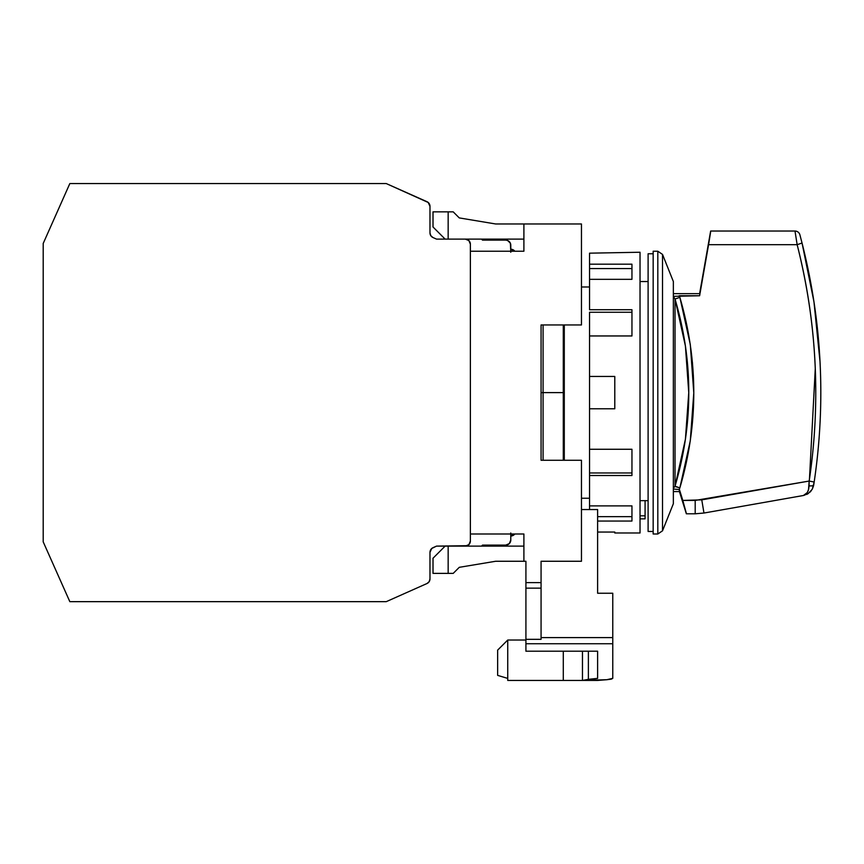 <?xml version="1.0" encoding="UTF-8"?>
<svg xmlns="http://www.w3.org/2000/svg" width="864" height="864" viewBox="0 0 864 864"><rect width="100%" height="100%" fill="white"/><g stroke="black" fill="none" stroke-linecap="round" stroke-linejoin="round"><path stroke-width="1.3" d="M589.54 498.247L581.461 498.247L589.54 498.247M581.461 286.978L589.54 286.978L581.461 286.978M653.162 531.468L648.108 531.468L653.162 531.468M648.108 253.757L653.162 253.757L648.108 253.757L648.108 531.468L648.108 253.757M657.817 533.995L653.162 533.995L657.817 533.995L662.515 530.82L673.358 503.701L662.515 530.82L657.817 533.995L657.817 251.23L662.515 254.405L673.358 281.534L673.358 503.701L673.358 281.534L662.515 254.405L662.515 530.82L662.515 254.405L657.817 251.23L657.817 533.995M653.162 251.23L657.817 251.23L653.162 251.23L653.162 533.995L653.162 251.23M645.084 515.819L640.03 515.819L645.084 515.819L645.084 518.854L645.084 500.666L645.084 515.819M640.03 518.854L645.084 518.854L640.03 518.854M564.289 460.274L564.289 324.95L564.289 460.274M648.108 500.666L640.03 500.666L648.108 500.666M699.613 293.652L673.358 293.652L699.613 293.652L710.651 231.034L699.613 293.652M673.358 296.341L699.613 295.747L708.577 244.685L797.148 244.685L802.04 243.032C812.117 282.895 818.111 322.618 820.033 362.178C822.053 402.084 820.098 442.044 814.169 482.036L814.385 480.535M675.313 489.24L674.471 489.11M795.02 231.12L797.148 244.685C816.944 322.952 820.951 401.738 809.168 481.054L809.05 485.806A5.054 1.534 8.8 0 0 813.715 484.985A5.054 1.534 -171.2 0 1 809.05 485.806C808.596 491.53 806.717 494.759 803.434 495.493L703.966 513.032L803.434 495.493L808.218 493.582L812.279 489.197L814.169 482.036L813.715 484.985L814.169 482.036L809.168 481.054L701.773 499.856L703.966 513.032L695.196 513.799L703.966 513.032L701.773 499.856L682.808 500.429L679.417 489.488L679.417 491.584L673.358 491.584L679.417 491.584L679.18 489.488M704.084 270.205L699.613 295.747L708.577 244.685L797.148 244.685L794.999 231.034A5.054 5.054 0 0 1 799.88 234.77L800.55 237.298M803.434 495.493L807.278 492.577L808.52 489.618L809.168 481.054L814.169 482.036C826.049 401.846 822.01 322.175 802.04 243.032L799.88 234.77A5.054 5.054 0 0 0 794.999 231.034L710.726 231.034L708.577 244.685L710.716 231.304M808.618 489.229L809.028 486.313M814.18 303.275L814.093 302.724M813.931 301.644L809.341 275.346M820.044 362.437L820.012 361.778M813.715 484.985A605.923 605.923 0 0 0 820.8 392.612M819.99 361.346L813.974 301.903L802.04 243.032L797.148 244.685C807.041 283.392 812.981 322.661 814.99 362.513C816.998 402.214 815.054 441.72 809.168 481.054L695.196 500.429L695.196 513.799L695.196 500.429L682.808 500.429L686.448 513.799L695.196 513.799L686.448 513.799L679.417 489.488L682.808 500.429L679.417 489.488L675.076 489.208M710.726 231.034L794.999 231.034M808.466 489.812L808.132 490.817M807.278 492.588L806.468 493.69M692.431 362.524L693.792 392.612L693.349 375.365M675.032 346.972L675.032 376.726M675.032 321.905L675.032 346.82M675.032 321.851L675.032 311.98M675.032 312.055L675.032 299.03L685.411 345.989L675.032 299.03L679.86 297.335C698.425 361.076 698.425 424.591 679.86 487.89L675.032 486.205L685.411 439.236L688.759 392.612L685.411 345.989M675.032 376.812L675.032 486.205C684.277 454.788 688.856 423.598 688.759 392.612C688.856 361.638 684.277 330.437 675.032 299.03L673.985 297.367M796.36 239.576L795.658 235.138M674.935 486.497L679.86 487.89L690.282 440.834L693.792 392.872L690.304 344.552L679.882 297.4M809.46 479.12L815.27 368.701M675.032 486.205L673.358 488.268L675.032 486.205L675.032 299.03L679.86 297.335M679.86 487.89L679.201 489.488L679.86 487.89M679.201 295.747L699.613 295.747M543.089 392.612L543.089 460.274L543.089 392.612L563.285 392.612L541.069 392.612L543.089 392.612L543.089 324.95L543.089 392.612M563.285 460.274L563.285 324.95L563.285 460.274M433.015 558.23L433.015 573.383L433.015 558.23L445.133 546.113L433.015 558.23M453.211 573.383L433.015 573.383L448.157 573.383L448.157 546.113L448.157 573.383L453.211 573.383L459.27 567.324L453.211 573.383M433.015 211.853L433.015 226.994L433.015 211.853L453.211 211.853L459.27 217.912L495.623 223.97L581.461 223.97L581.461 324.95L581.461 223.97L495.623 223.97L459.27 217.912L453.211 211.853L448.157 211.853L448.157 239.112L448.157 211.853L433.015 211.853M611.237 679.169L606.852 679.709L612.77 678.337L611.237 679.169M612.77 593.244L597.618 593.244L612.77 593.244L612.77 678.337L612.77 637.6L541.069 637.6L541.069 639.328L525.917 639.328L525.917 643.734L612.77 643.734L525.917 643.734L525.917 651.208L597.618 651.208L597.618 678.37L588.384 679.331L588.384 651.208L588.384 679.331L582.466 680.432L606.852 679.709L597.618 680.432L563.285 680.432L582.466 680.432L597.618 678.37L597.618 651.208L525.917 651.208L525.917 639.328L541.069 639.328L541.069 588.146L525.917 588.146L525.917 639.328L525.917 588.146L541.069 588.146L541.069 639.328L541.069 637.6L612.77 637.6L612.77 593.244M448.157 546.113L523.897 546.113L448.157 546.113M523.897 561.265L495.623 561.265L459.27 567.324L495.623 561.265L523.897 561.265L523.897 533.995L470.372 533.995L523.897 533.995L523.897 561.265L525.917 561.265L525.917 588.146L525.917 561.265L523.897 561.265M597.618 509.555L597.618 593.244L597.618 509.555L581.461 509.555L597.618 509.555M445.133 239.112L433.015 226.994L445.133 239.112L436.525 239.112L445.133 239.112M497.642 675.378L497.642 650.128L497.642 675.378L507.74 678.413L497.642 675.378M582.466 651.208L582.466 680.227L582.466 651.208M523.897 239.112L448.157 239.112L523.897 239.112M507.74 640.03L497.642 650.128L507.74 640.03L525.917 640.03L507.74 640.03L507.74 680.432L563.285 680.432L507.74 680.432L507.74 640.03M541.069 324.95L581.461 324.95L541.069 324.95L541.069 460.274L581.461 460.274L541.069 460.274L541.069 324.95M581.461 561.265L581.461 460.274L581.461 561.265L541.069 561.265L581.461 561.265M541.069 561.265L541.069 588.146L541.069 582.617L525.917 582.617L541.069 582.617L541.069 561.265M523.897 251.23L523.897 223.97L523.897 251.23L470.372 251.23L523.897 251.23M563.285 651.208L563.285 680.432L563.285 651.208M483.505 546.113L484.51 545.108L483.505 546.113M483.505 239.112L484.51 240.127L483.505 239.112M514.814 251.23A5.054 5.054 0 0 0 510.775 249.21L514.814 251.23A5.054 5.054 0 0 0 510.775 249.21L512.698 249.599M512.698 535.637L510.775 536.015A5.054 5.054 0 0 0 514.814 533.995L510.775 536.015A5.054 5.054 0 0 0 514.814 533.995L514.339 534.535M465.329 546.113L468.893 544.633L470.372 541.069L470.372 244.166L468.893 240.592L465.329 239.112L436.525 239.112L432.972 237.535L436.525 239.112L465.329 239.112A5.054 5.054 0 0 1 470.372 244.166L470.372 541.069A5.054 5.054 0 0 1 465.329 546.113L436.525 546.113L431.752 548.467L429.98 552.312L429.98 578.912L429.98 552.312A5.054 5.054 0 0 1 432.972 547.7L436.525 546.113L467.327 545.702M631.951 275.422L631.951 264.19L589.54 264.19L589.54 268.585L631.951 268.585L589.54 268.585L589.54 253.174L640.03 252.245L640.03 532.991L614.79 532.991L614.79 532.051L597.618 532.051L614.79 532.051L614.79 532.991L640.03 532.991L640.03 252.245L589.54 253.174L589.54 264.19L631.951 264.19L631.951 279.331L589.54 279.331L589.54 309.722L631.951 309.722L631.951 335.956L589.54 335.956L589.54 376.456L614.79 376.456L614.79 408.769L589.54 408.769L589.54 449.269L631.951 449.269L631.951 475.513L589.54 475.513L589.54 505.894L631.951 505.894L631.951 521.046L597.618 521.046L631.951 521.046L631.951 505.894L589.54 505.894L589.54 509.555L589.54 472.964L631.951 472.964L589.54 472.964L589.54 475.513L631.951 475.513L631.951 460.274M631.951 324.95L631.951 335.956L589.54 335.956L589.54 408.769L614.79 408.769L614.79 376.456L589.54 376.456L589.54 449.269L631.951 449.269M631.951 335.956L631.951 309.722L589.54 309.722L589.54 279.331L631.951 279.331M631.951 312.26L589.54 312.26L589.54 335.956L589.54 312.26L631.951 312.26M597.618 516.65L631.951 516.65L597.618 516.65M589.54 268.585L589.54 279.331L589.54 268.585M589.54 449.269L589.54 472.964L589.54 449.269M510.775 245.171L510.775 251.23L510.386 243.238L507.654 240.505L505.721 240.127A5.054 5.054 0 0 1 510.775 245.171M510.775 252.245L510.775 251.078M510.775 540.054L510.775 533.995L510.775 540.054A5.054 5.054 0 0 1 505.721 545.108L482.49 545.108L505.721 545.108L509.296 543.629L510.775 540.054M510.775 532.991L510.775 534.146M505.721 240.127L482.49 240.127L481.594 239.112L482.49 240.127L505.721 240.127M481.594 546.113L482.49 545.108L481.594 546.113M428.209 202.478L386.262 183.568L69.833 183.568L43.2 243.464L69.833 183.568L386.262 183.568L426.989 201.701A5.054 5.054 0 0 1 429.98 206.312L429.98 232.924L430.79 235.667L432.972 237.535A5.054 5.054 0 0 1 429.98 232.924L429.98 206.312L428.209 202.478L429.17 203.569M429.98 578.912A5.054 5.054 0 0 1 426.989 583.524L429.17 581.666L429.98 578.912M505.721 545.108L509.296 543.629M43.2 243.389L43.2 541.847L69.833 601.657L386.262 601.657L426.989 583.524L386.262 601.657L69.833 601.657L43.2 541.847L43.2 243.389M465.329 239.112L436.525 239.112L465.329 239.112M428.209 582.757L429.17 581.666M648.108 281.534L640.03 281.534M813.607 485.6L812.344 489.067M808.218 493.582L806.803 494.392L808.218 493.582M809.816 492.318L811.339 490.644M679.417 491.584L686.362 513.799"/></g></svg>
